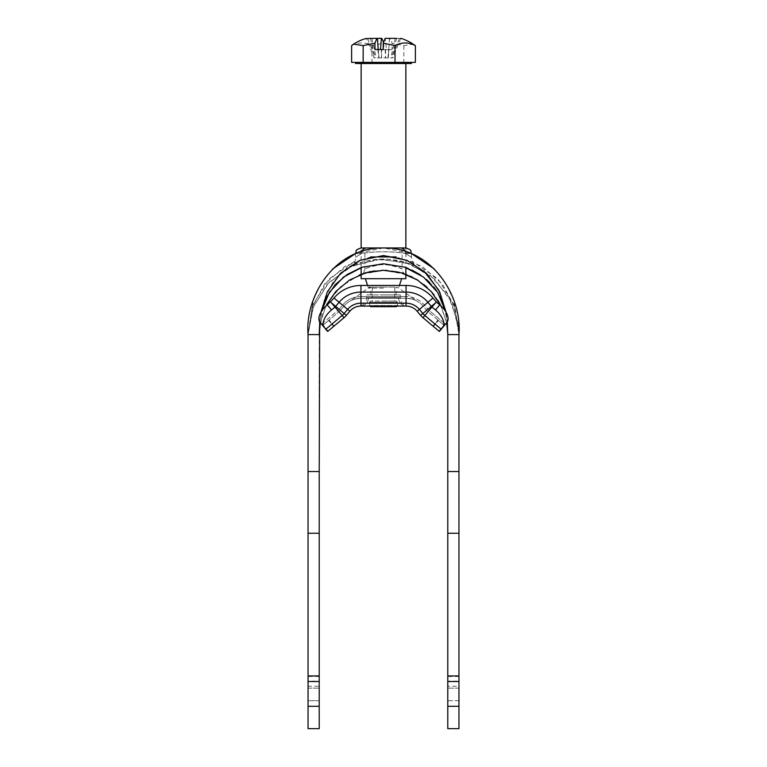 <?xml version="1.0" encoding="UTF-8"?>
<svg xmlns="http://www.w3.org/2000/svg" width="767" height="767" viewBox="0 0 767 767"><rect width="100%" height="100%" fill="white"/><g stroke="black" fill="none" stroke-linecap="round" stroke-linejoin="round"><path stroke-width="0.58" stroke-dasharray="3.83 2.88" d="M308.046 686.225L308.046 700.702L308.046 688.124L308.046 700.702L319.225 700.702L319.225 688.124L319.225 700.702L308.046 700.702L308.046 675.938L308.046 681.154L319.225 681.154L319.225 686.225L308.046 686.225L308.046 681.154M319.225 681.154L319.225 686.225M447.775 686.225L447.775 700.702L447.775 688.124L447.775 700.702L458.954 700.702L458.954 688.124L458.954 700.702L458.954 688.124L458.954 700.702L447.775 700.702L447.775 675.938L447.775 681.154L458.954 681.154L458.954 686.225L447.775 686.225L447.775 681.154M458.954 681.154L458.954 686.225M458.954 706.292L458.954 728.65L447.775 728.65L447.775 706.292L458.954 706.292L458.896 331.536L457.976 322.456L448.59 296.417L430.229 275.334L405.273 262.343L377.23 259.399L350.059 266.945L327.653 283.848L313.041 307.586L308.046 334.594L313.358 306.762L328.861 282.544L352.504 265.794L380.825 259.179L409.54 263.771L434.333 278.824L451.514 301.91L458.781 329.379L458.954 334.594L453.738 304.125L437.938 278.948L413.173 261.883L383.5 255.862L353.827 261.883L329.062 278.958L313.262 304.125L308.046 334.594L313.32 300.127L320.999 283.675L332.571 269.035M308.046 706.292L319.225 706.292L319.225 728.65L308.046 728.65L308.046 333.386L312.217 307.088L324.901 283.685L345.265 266.178L370.729 256.935M319.225 706.292L319.225 334.019L324.288 299.216L333.079 282.103L347.02 267.75L365.303 258.383L385.906 255.632L406.194 259.994L423.624 270.684M362.436 273.857L363.347 273.541C370.777 268.757 401.285 270.473 405.043 274.03L403.087 273.368M401.908 273.004C398.265 271.767 393.26 270.904 386.894 270.406M381.582 270.339L374.795 270.904M366.731 272.534L366.089 272.716M405.733 274.279A5.59 5.59 0 0 1 402.081 269.035C401.448 268.114 396.644 266.743 387.671 264.931C376.424 263.397 364.574 269.025 364.929 269.035C365.552 268.124 370.356 266.753 379.329 264.931C390.604 263.407 402.407 269.006 402.081 269.035L402.081 247.952L364.919 247.952L364.919 269.035M364.919 247.952L402.081 247.952M404.986 251.26A5.59 4.372 90 0 1 405.369 253.541A5.59 4.372 90 0 0 400.997 247.952L405.858 247.952L405.858 267.578L383.5 263.762L361.142 267.578L361.142 247.952L366.003 247.952A5.59 4.372 -90 0 0 361.631 253.541A5.59 4.372 -90 0 1 362.014 251.26M355.754 253.541L361.631 253.541C370.864 251.212 396.136 251.212 405.369 253.541C400.106 252.506 392.819 251.883 383.5 251.691C374.191 251.883 366.904 252.496 361.631 253.541C353.597 258.393 353.597 258.393 361.631 253.541C353.597 258.393 353.597 258.393 361.631 253.541L355.552 253.541M366.003 247.952L400.997 247.952M383.5 259.131C365.466 258.834 349.925 266.916 349.455 267.252L351.056 266.465C357.71 262.065 370.24 259.677 388.639 259.294C406.807 262.611 416.452 265.257 417.564 267.252C417.507 267.156 401.793 258.824 383.5 259.131M411.448 253.541L405.369 253.541C413.403 258.402 413.403 258.402 405.369 253.541C413.403 258.402 413.403 258.402 405.369 253.541L411.246 253.541M349.455 267.252C351.181 266.82 356.444 261.269 355.552 257.29L355.552 253.628L383.5 247.952L411.448 253.628L411.448 257.281C411.975 262.266 414.017 265.583 417.564 267.252M434.429 269.035L446.001 283.675L453.69 300.127L458.954 334.594L455.061 307.941L442.473 284.154L421.994 266.331L396.232 256.935M458.954 334.594L447.775 334.383L447.775 706.292M447.775 333.674L447.746 332.542M447.717 331.689L447.42 327.825M441.121 306.1L446.672 322.734L440.191 304.298M437.947 300.434L434.17 295.046M431.179 291.479L427.305 287.548M423.988 284.672L418.274 280.53M415.752 278.987L412.445 277.203M410.412 276.216L406.587 274.605M405.858 274.327L383.5 270.31L361.142 274.327M359.32 275.037L340.318 286.983L326.665 304.566M325.879 306.1L320.328 322.734L325.879 306.1M319.762 322.006L321.431 311.431L319.762 322.006M408.082 268.402L412.1 270.147M420.431 274.874L426.327 279.37M429.712 282.505L433.576 286.762M436.471 290.578L440.191 296.724M441.639 299.686L442.866 302.61M444.294 306.695L447.238 322.006L445.569 311.431M446.116 312.342L447.324 321.872L446.106 312.332M319.676 321.862L320.884 312.351M432.933 326.071L437.957 320.069L432.933 326.071L439.357 331.459L444.381 325.457L428.005 311.718A11.179 11.179 0 0 1 426.625 310.338L423.183 306.234A22.358 22.358 0 0 0 406.05 298.248C411.419 298.794 414.679 299.542 415.839 300.501C414.679 299.542 411.419 298.794 406.05 298.248C411.419 298.794 414.679 299.542 415.839 300.501C414.679 299.542 411.419 298.794 406.05 298.248L360.95 298.248C355.581 298.794 352.321 299.542 351.161 300.501C352.321 299.542 355.581 298.794 360.95 298.248C355.581 298.794 352.321 299.542 351.161 300.501C352.321 299.542 355.581 298.794 360.95 298.248L406.05 298.248L360.95 298.248A22.358 22.358 0 0 0 343.817 306.234L340.375 310.338A11.179 11.179 0 0 1 338.995 311.718L322.619 325.457L323.041 325.103L322.619 325.457L321.526 324.163L322.619 325.457L338.995 311.718L337.902 310.414L321.526 324.163L320.107 322.476A16.769 8.888 140 0 1 327.241 304.892L331.507 309.973A16.769 8.888 -40 0 0 324.374 327.557L320.328 322.734M444.381 325.457L437.957 320.069L444.381 325.457L446.893 322.476L444.381 325.457L428.005 311.718A11.179 11.179 0 0 1 426.625 310.338L423.183 306.234A22.358 22.358 0 0 0 406.05 298.248L360.95 298.248A22.358 22.358 0 0 0 343.817 306.234L340.375 310.338A11.179 11.179 0 0 1 338.995 311.718A11.179 11.179 0 0 0 340.375 310.338A11.179 11.179 0 0 1 338.995 311.718L337.902 310.414L321.526 324.163M328.612 320.433L323.041 325.103L328.612 320.433L333.645 326.426L328.612 320.433M334.067 326.071L329.043 320.069L334.067 326.071M435.493 309.973L439.759 304.892L436.327 302.016L424.832 315.496L441.207 329.244L442.626 327.557A16.769 8.888 40 0 0 435.493 309.973L431.955 307.011A5.033 5.033 0 0 1 431.342 306.388L427.89 302.275A28.504 28.504 0 0 0 406.05 292.093L360.95 292.093A28.504 28.504 0 0 0 339.11 302.275L335.658 306.388L344.153 313.511A16.117 16.117 0 0 1 342.168 315.496L344.028 317.711L327.643 331.459L324.374 327.557M328.075 331.095L323.041 325.103L328.075 331.095L333.645 326.426M360.95 306.071C358.755 306.177 358.755 306.177 360.95 306.071C358.755 306.177 358.755 306.177 360.95 306.071C358.755 306.177 358.755 306.177 360.95 306.071L406.05 306.071C408.245 306.177 408.245 306.177 406.05 306.071C408.245 306.177 408.245 306.177 406.05 306.071C408.245 306.177 408.245 306.177 406.05 306.071A8.379 7.517 -90 0 1 398.533 297.682C400.844 297.845 400.844 297.845 398.533 297.682C400.844 297.845 400.844 297.845 398.533 297.682A8.379 7.517 -90 0 0 406.05 306.071L406.05 303.186L360.95 303.186L360.95 306.071A8.379 7.517 90 0 0 368.467 297.682C366.156 297.845 366.156 297.845 368.467 297.682C366.156 297.845 366.156 297.845 368.467 297.682A8.379 7.517 -90 0 1 360.95 306.071M366.731 294.892L396.079 294.892L366.731 294.892L366.731 297.836C366.818 305.18 357.671 306.886 359.531 306.129L359.301 306.167A14.535 14.535 0 0 1 359.963 306.1A14.535 14.535 0 0 0 359.301 306.167M370.643 301.057L369.531 302.169L369.665 306.071L397.335 306.071L397.469 305.525L369.531 305.525L397.469 305.525L397.469 302.169L369.531 302.169L397.469 302.169L396.357 301.057L370.643 301.057L396.357 301.057M400.269 294.892L383.5 294.892L400.269 294.892L400.269 297.836C400.134 305.151 409.367 306.896 407.469 306.129L407.699 306.167A14.535 14.535 0 0 0 407.028 306.1A14.535 14.535 0 0 1 407.699 306.167M433.355 326.426L438.388 320.433L433.355 326.426L438.925 331.095L443.959 325.103L438.925 331.095M439.759 304.892A16.769 8.888 -140 0 1 446.893 322.476L442.626 327.557M383.5 287.079L370.921 287.079L383.5 287.079M436.327 302.016L427.928 309.245A9.482 9.482 0 0 0 429.098 310.414A9.482 9.482 0 0 1 427.928 309.245L435.196 303.157L428.005 311.718L429.098 310.414L445.474 324.163L429.098 310.414L436.327 302.016L432.971 298.018A35.138 35.138 0 0 0 406.05 285.458L360.95 285.458A35.138 35.138 0 0 0 334.028 298.018L342.523 305.141L339.072 309.245A9.482 9.482 0 0 1 337.902 310.414L330.673 302.016L335.658 306.388A5.033 5.033 0 0 1 335.045 307.011L331.507 309.973M330.673 302.016L334.028 298.018L342.523 305.141A24.055 24.055 0 0 1 360.95 296.541L406.05 296.541A24.055 24.055 0 0 1 424.477 305.141L427.928 309.245L426.625 310.338A11.179 11.179 0 0 0 428.005 311.718A11.179 11.179 0 0 1 426.625 310.338L427.928 309.245L424.477 305.141A24.055 24.055 0 0 0 406.05 296.541L406.05 298.248A22.358 22.358 0 0 1 423.183 306.234L432.971 298.018L423.183 306.234A22.358 22.358 0 0 0 406.05 298.248L406.05 285.458L406.05 296.541L360.95 296.541A24.055 24.055 0 0 0 342.523 305.141L343.817 306.234A22.358 22.358 0 0 1 360.95 298.248L360.95 285.458L360.95 298.248A22.358 22.358 0 0 0 343.817 306.234L342.523 305.141L339.072 309.245A9.482 9.482 0 0 1 337.902 310.414L331.804 303.157L340.375 310.338L330.673 302.016L327.241 304.892M422.972 317.711A19.002 19.002 0 0 1 420.632 315.371A19.002 19.002 0 0 0 422.972 317.711L424.832 315.496A16.117 16.117 0 0 1 422.847 313.511L420.632 315.371M400.048 38.388L390.096 38.35L392.052 43.134L403.845 45.617L413.423 44.112M351.631 45.617C358.419 42.08 365.197 42.08 371.976 45.617L383.768 43.134L383.5 42.195M381.822 38.35L366.319 38.455L374.143 57.908L392.857 57.908L374.143 57.908M374.948 49.529L386.463 49.529L385.178 38.35M371.976 45.617L371.976 62.386L415.369 62.386M351.631 62.386L371.976 62.386M368.774 38.35L367.451 38.35M383.768 43.134L383.768 49.529L392.052 49.529L392.052 43.134M403.845 45.617L403.845 62.386M386.463 49.529L383.232 49.529L389.109 49.529L388.227 57.908M398.226 38.35L385.657 38.35M399.358 38.455L391.803 57.908M381.602 57.908L381.774 49.529L380.537 49.529L383.768 49.529M392.052 49.529L389.109 49.529M390.096 38.35L389.339 40.661L388.821 49.529M377.891 49.529L378.773 57.908M385.226 49.529L385.398 57.908M367.642 38.455L375.197 57.908M389.626 38.35L396.577 38.35L391.755 57.908M400.681 38.455L392.857 57.908M381.736 301.057L394.679 301.057L381.736 301.057M396.357 306.647L385.533 306.647M381.736 287.079L394.679 287.079L381.736 287.079M385.926 287.079L368.131 287.079L385.926 287.079M386.367 278.699L365.332 278.699L386.367 278.699M361.142 278.699L405.858 278.699M379.972 63.498L405.858 63.498L379.972 63.498M355.552 63.498L411.448 63.498M409.607 62.386L355.552 62.386L409.607 62.386M308.046 688.124L319.225 688.124L308.046 688.124M458.954 688.124L447.775 688.124L458.954 688.124M319.225 676.465L308.046 676.465M458.954 676.465L447.775 676.465M319.225 334.594L308.046 334.594M398.533 297.682L368.467 297.682L398.533 297.682M383.5 288.133L368.055 288.133L383.5 288.133M331.804 303.157L342.168 315.496L325.793 329.244M334.028 298.018L349.819 311.258M360.95 285.458L360.95 303.186A17.42 17.42 0 0 0 347.604 309.408L344.153 313.511L346.368 315.371M406.05 285.458L406.05 303.186A17.42 17.42 0 0 1 419.396 309.408L417.181 311.258M432.971 298.018L419.396 309.408L422.847 313.511L435.196 303.157M395.254 38.35L390.7 57.908M381.391 49.529L381.42 57.908M371.746 38.35L376.3 57.908M370.423 38.35L375.245 57.908M378.275 49.529L378.956 57.908M388.725 49.529L388.044 57.908M385.609 49.529L385.58 57.908M364.929 269.035C364.095 272.438 362.916 274.164 361.401 274.231L361.525 274.183M361.478 274.202L363.347 273.541M349.637 267.156L351.056 266.465M458.944 333.377L458.954 334.038M458.781 329.379L458.925 332.36M458.896 331.536L458.954 333.961M457.976 322.456L458.704 328.401M447.755 332.811L447.775 333.75M396.079 294.892L396.079 287.079L398.945 288.133L415.839 300.501M370.921 294.892L370.921 287.079L368.055 288.133L351.161 300.501M406.731 306.081L407.622 306.158M359.378 306.158L360.269 306.081M379.013 57.908L378.352 49.5M389.339 40.661L389.521 38.35M387.987 57.908L388.648 49.5M372.321 287.079L372.321 301.057M394.679 287.079L394.679 301.057M398.869 287.079L399.415 285.458M368.131 287.079L367.585 285.458"/><path stroke-width="1.15" d="M319.225 471.532L319.225 675.938L308.046 675.938L308.046 471.532L319.225 471.532L319.676 321.862M319.225 533.257L308.046 533.257M458.954 471.532L458.954 675.938L447.775 675.938L447.775 471.532L458.954 471.532L458.954 334.594L447.775 334.594L447.238 322.006L447.775 334.009M458.954 533.257L447.775 533.257M447.775 706.292L447.775 728.65L458.954 728.65L458.954 706.292L447.775 706.292L447.775 681.527L458.954 681.527L458.954 675.938M458.954 681.527L458.954 706.292M308.046 706.292L308.046 728.65L319.225 728.65L319.225 706.292L308.046 706.292L308.046 681.527L319.225 681.527L319.225 675.938M319.225 681.527L319.225 706.292M308.046 675.938L308.046 681.527M447.775 675.938L447.775 681.527M403.087 273.368L401.908 273.004M386.894 270.406L381.582 270.339M374.795 270.904L366.731 272.534M366.089 272.716L362.436 273.857M362.014 251.26A5.59 4.372 -90 0 1 366.003 247.952L361.142 247.952C357.432 249.208 355.763 250.253 356.118 251.087L355.754 253.541M411.246 253.541L410.882 251.087C411.237 250.253 409.568 249.208 405.858 247.952L400.997 247.952A5.59 4.372 90 0 1 404.986 251.26M400.997 247.952L366.003 247.952M332.571 269.035L355.552 253.541M411.448 253.541L434.429 269.035M370.729 256.935L396.232 256.935M308.046 471.532L308.046 334.594C304.758 296.091 334.863 247.319 383.5 247.952C432.137 247.319 462.242 296.091 458.954 334.594M447.775 334.383L447.775 333.674M447.746 332.542L447.717 331.689M447.42 327.825L446.672 322.734L447.775 333.894L447.775 471.532M440.191 304.298L437.947 300.434M434.17 295.046L431.179 291.479M427.305 287.548L423.988 284.672M418.274 280.53L415.752 278.987M412.445 277.203L410.412 276.216M406.587 274.605L405.858 274.327M361.142 274.327L359.32 275.037M326.665 304.566L335.802 291.498L349.455 280.07L365.801 272.793L383.5 270.31L401.199 272.793L417.545 280.07L431.198 291.498L441.121 306.1M320.328 322.734L319.245 332.955L320.328 322.734L321.526 324.163M319.225 334.019L319.762 322.006L319.225 334.594L308.046 334.594M445.569 311.431L437.669 292.371L423.451 277.04L404.602 267.146L383.5 263.762L362.398 267.146L343.549 277.04L329.331 292.371L321.431 311.431L326.589 297.136L335.294 284.595L347.077 274.548L361.142 267.578L361.142 278.699L405.858 278.699L405.858 267.578L408.082 268.402M412.1 270.147L420.431 274.874M426.327 279.37L429.712 282.505M433.576 286.762L436.471 290.578M440.191 296.724L441.639 299.686M442.866 302.61L444.294 306.695M423.624 270.684L438.801 290.156L446.116 312.342M447.324 321.872L447.775 334.594L447.324 321.872M320.884 312.351L327.346 291.843L340.481 273.368L360.03 260.301L383.5 255.555L406.941 260.32L426.5 273.368L439.635 291.834L446.106 312.332M333.645 326.426L328.075 331.095M397.335 306.071L360.95 306.071A14.535 14.535 0 0 0 349.819 311.258L346.368 315.371A19.002 19.002 0 0 1 344.028 317.711L327.643 331.459L324.374 327.557A16.769 8.888 -40 0 1 331.507 309.973L327.241 304.892A16.769 8.888 140 0 0 320.107 322.476L324.374 327.557M444.381 325.457L439.357 331.459L422.972 317.711A19.002 19.002 0 0 1 420.632 315.371L417.181 311.258A14.535 14.535 0 0 0 406.05 306.071L360.95 306.071A14.535 14.535 0 0 0 359.963 306.1L359.301 306.167A14.535 14.535 0 0 0 349.819 311.258L346.368 315.371A19.002 19.002 0 0 1 344.028 317.711L342.168 315.496L325.793 329.244M359.963 306.1A14.535 14.535 0 0 1 360.95 306.071L369.665 306.071M438.925 331.095L422.972 317.711A19.002 19.002 0 0 1 420.632 315.371L417.181 311.258A14.535 14.535 0 0 0 407.699 306.167L407.028 306.1A14.535 14.535 0 0 0 406.05 306.071L406.05 292.093L360.95 292.093A28.504 28.504 0 0 0 339.11 302.275L335.658 306.388A5.033 5.033 -45 0 1 335.045 307.011L331.507 309.973M439.759 304.892L435.493 309.973A16.769 8.888 40 0 1 442.626 327.557L446.893 322.476A16.769 8.888 -140 0 0 439.759 304.892L436.327 302.016L431.955 307.011A5.033 5.033 0 0 1 431.342 306.388L427.89 302.275A28.504 28.504 0 0 0 406.05 292.093L406.05 285.458L360.95 285.458A35.138 35.138 0 0 0 334.028 298.018L327.241 304.892M442.626 327.557L441.207 329.244L424.832 315.496A16.117 16.117 0 0 1 422.847 313.511L435.196 303.157M435.493 309.973L431.955 307.011L422.972 317.711M330.673 302.016L342.168 315.496A16.117 16.117 0 0 0 344.153 313.511L331.804 303.157M436.327 302.016L432.971 298.018A35.138 35.138 0 0 0 406.05 285.458M400.451 38.417C401.592 38.302 404.966 39.654 410.585 42.473L415.369 45.617C408.581 42.08 401.803 42.08 395.024 45.617L383.232 43.134L385.178 38.35L396.577 38.35M367.642 38.455L376.904 38.35L374.948 43.134L363.155 45.617L353.577 44.112L351.631 45.617L351.631 62.386L363.155 62.386L363.155 45.617M383.5 42.195L381.822 38.35L377.479 38.35L378.179 49.529M353.577 44.112C354.296 43.767 359.934 39.894 366.549 38.417L366.319 38.455M383.232 43.134L383.232 49.529L374.948 49.529L374.948 43.134M376.904 38.35L377.661 40.661M415.369 45.617L415.369 62.386L363.155 62.386M395.024 45.617L395.024 62.386M380.537 49.529L381.343 38.35M383.232 49.529L381.774 49.529M385.533 306.647L370.643 306.647L396.357 306.647L397.469 305.525M411.448 62.386L411.448 63.498L355.552 63.498L355.552 62.386M346.368 315.371A19.002 19.002 0 0 1 344.028 317.711A19.002 19.002 0 0 0 346.368 315.371L344.153 313.511L347.604 309.408L334.028 298.018M359.301 306.167A14.535 14.535 0 0 0 349.819 311.258L347.604 309.408A17.42 17.42 0 0 1 360.95 303.186L360.95 285.458M407.699 306.167A14.535 14.535 0 0 1 417.181 311.258L419.396 309.408A17.42 17.42 0 0 0 406.05 303.186L360.95 303.186L360.95 306.071A14.535 14.535 0 0 0 349.819 311.258M407.028 306.1A14.535 14.535 0 0 0 406.05 306.071A14.535 14.535 0 0 1 417.181 311.258M420.632 315.371L422.847 313.511L419.396 309.408L432.971 298.018M447.755 332.811L447.775 333.75M447.755 332.955L447.775 333.894M406.731 306.081L407.622 306.158M359.378 306.158L360.269 306.081M369.531 305.525L370.643 306.647M399.415 285.458L401.668 278.699M367.585 285.458L365.332 278.699M361.142 63.498L361.142 247.952M405.858 63.498L405.858 247.952"/></g></svg>
